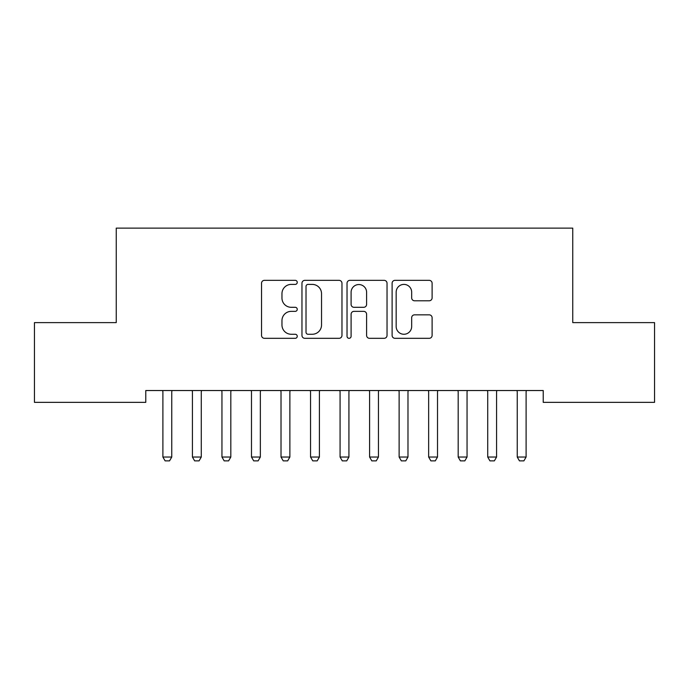 <?xml version="1.0" encoding="UTF-8"?>
<svg xmlns="http://www.w3.org/2000/svg" width="689" height="689" viewBox="0 0 689 689"><rect width="100%" height="100%" fill="white"/><g stroke="black" fill="none" stroke-linecap="round" stroke-linejoin="round"><path stroke-width="1.03" d="M297.252 282.378A2.033 2.033 0 0 0 295.228 280.345L264.43 280.345A2.902 2.902 0 0 0 261.536 283.248L261.536 335.414A2.902 2.902 0 0 0 264.43 338.316L295.228 338.316A2.033 2.033 0 0 0 297.252 336.284A2.033 2.033 0 0 0 295.228 334.26L291.24 334.26A9.276 9.276 0 0 1 281.965 324.984L281.965 320.635A9.276 9.276 0 0 1 291.24 311.359L295.228 311.359A2.033 2.033 0 0 0 297.252 309.335A2.033 2.033 0 0 0 295.228 307.303L291.24 307.303A9.276 9.276 0 0 1 281.965 298.027L281.965 293.678A9.276 9.276 0 0 1 291.24 284.402L295.228 284.402A2.033 2.033 0 0 0 297.252 282.378M429.204 300.783A2.902 2.902 0 0 0 432.106 297.881L432.106 283.248A2.902 2.902 0 0 0 429.204 280.345L395.004 280.345A2.902 2.902 0 0 0 392.11 283.248L392.11 335.414A2.902 2.902 0 0 0 395.004 338.316L429.204 338.316A2.902 2.902 0 0 0 432.106 335.414L432.106 317.741A2.902 2.902 0 0 0 429.204 314.839L414.571 314.839A2.902 2.902 0 0 0 411.669 317.741L411.669 326.508A7.751 7.751 0 0 1 403.918 334.26A7.751 7.751 0 0 1 396.166 326.508L396.166 292.162A7.751 7.751 0 0 1 403.918 284.402A7.751 7.751 0 0 1 411.669 292.162L411.669 297.881A2.902 2.902 0 0 0 414.571 300.783L429.204 300.783M543.225 390.534L145.775 390.534L145.775 402.35L34.45 402.35L34.45 322.616L116.243 322.616L116.243 228.128L572.757 228.128L572.757 322.616L654.55 322.616L654.55 402.35L543.225 402.35L543.225 390.534M341.968 283.248A2.902 2.902 0 0 0 339.066 280.345L304.865 280.345A2.902 2.902 0 0 0 301.963 283.248L301.963 335.414A2.902 2.902 0 0 0 304.865 338.316L339.066 338.316A2.902 2.902 0 0 0 341.968 335.414L341.968 283.248M349.934 280.345L384.135 280.345A2.902 2.902 0 0 1 387.037 283.248L387.037 335.414A2.902 2.902 0 0 1 384.135 338.316L369.502 338.316A2.902 2.902 0 0 1 366.6 335.414L366.6 314.262A2.902 2.902 0 0 0 363.706 311.359L353.991 311.359A2.902 2.902 0 0 0 351.097 314.262L351.097 336.284A2.033 2.033 0 0 1 349.065 338.316A2.033 2.033 0 0 1 347.032 336.284L347.032 283.248A2.902 2.902 0 0 1 349.934 280.345M308.052 284.402A2.033 2.033 0 0 0 306.019 286.435L306.019 332.227A2.033 2.033 0 0 0 308.052 334.26L312.255 334.26A9.276 9.276 0 0 0 321.53 324.984L321.53 293.678A9.276 9.276 0 0 0 312.255 284.402L308.052 284.402M366.6 292.3A7.751 7.751 0 0 0 358.848 284.548A7.751 7.751 0 0 0 351.097 292.3L351.097 304.4A2.902 2.902 0 0 0 353.991 307.303L363.706 307.303A2.902 2.902 0 0 0 366.6 304.4L366.6 292.3M162.561 390.534L162.759 391.18A2.954 2.954 0 0 1 162.897 392.067L162.897 457.031L171.759 457.031L171.759 392.067A2.954 2.954 0 0 1 171.897 391.18L172.104 390.534M171.759 457.031L169.546 460.872L165.11 460.872L162.897 457.031M192.085 390.534L192.291 391.18A2.954 2.954 0 0 1 192.429 392.067L192.429 457.031L201.283 457.031L201.283 392.067A2.954 2.954 0 0 1 201.429 391.18L201.627 390.534M201.283 457.031L199.069 460.872L194.642 460.872L192.429 457.031M221.617 390.534L221.815 391.18A2.954 2.954 0 0 1 221.953 392.067L221.953 457.031L230.815 457.031L230.815 392.067A2.954 2.954 0 0 1 230.953 391.18L231.159 390.534M230.815 457.031L228.602 460.872L224.175 460.872L221.953 457.031M251.141 390.534L251.347 391.18A2.954 2.954 0 0 1 251.485 392.067L251.485 457.031L260.347 457.031L260.347 392.067A2.954 2.954 0 0 1 260.485 391.18L260.683 390.534M260.347 457.031L258.125 460.872L253.698 460.872L251.485 457.031M280.673 390.534L280.871 391.18A2.954 2.954 0 0 1 281.017 392.067L281.017 457.031L289.871 457.031L289.871 392.067A2.954 2.954 0 0 1 290.009 391.18L290.215 390.534M289.871 457.031L287.657 460.872L283.231 460.872L281.017 457.031M310.196 390.534L310.403 391.18A2.954 2.954 0 0 1 310.541 392.067L310.541 457.031L319.403 457.031L319.403 392.067A2.954 2.954 0 0 1 319.541 391.18L319.739 390.534M319.403 457.031L317.19 460.872L312.754 460.872L310.541 457.031M339.729 390.534L339.935 391.18A2.954 2.954 0 0 1 340.073 392.067L340.073 457.031L348.927 457.031L348.927 392.067A2.954 2.954 0 0 1 349.065 391.18L349.271 390.534M348.927 457.031L346.713 460.872L342.287 460.872L340.073 457.031M369.261 390.534L369.459 391.18A2.954 2.954 0 0 1 369.597 392.067L369.597 457.031L378.459 457.031L378.459 392.067A2.954 2.954 0 0 1 378.597 391.18L378.804 390.534M378.459 457.031L376.246 460.872L371.81 460.872L369.597 457.031M398.785 390.534L398.991 391.18A2.954 2.954 0 0 1 399.129 392.067L399.129 457.031L407.983 457.031L407.983 392.067A2.954 2.954 0 0 1 408.129 391.18L408.327 390.534M407.983 457.031L405.769 460.872L401.342 460.872L399.129 457.031M428.317 390.534L428.515 391.18A2.954 2.954 0 0 1 428.653 392.067L428.653 457.031L437.515 457.031L437.515 392.067A2.954 2.954 0 0 1 437.653 391.18L437.859 390.534M437.515 457.031L435.302 460.872L430.875 460.872L428.653 457.031M457.841 390.534L458.047 391.18A2.954 2.954 0 0 1 458.185 392.067L458.185 457.031L467.047 457.031L467.047 392.067A2.954 2.954 0 0 1 467.185 391.18L467.383 390.534M467.047 457.031L464.825 460.872L460.398 460.872L458.185 457.031M487.373 390.534L487.571 391.18A2.954 2.954 0 0 1 487.717 392.067L487.717 457.031L496.571 457.031L496.571 392.067A2.954 2.954 0 0 1 496.709 391.18L496.915 390.534M496.571 457.031L494.357 460.872L489.931 460.872L487.717 457.031M516.896 390.534L517.103 391.18A2.954 2.954 0 0 1 517.241 392.067L517.241 457.031L526.103 457.031L526.103 392.067A2.954 2.954 0 0 1 526.241 391.18L526.439 390.534M526.103 457.031L523.89 460.872L519.454 460.872L517.241 457.031"/></g></svg>
